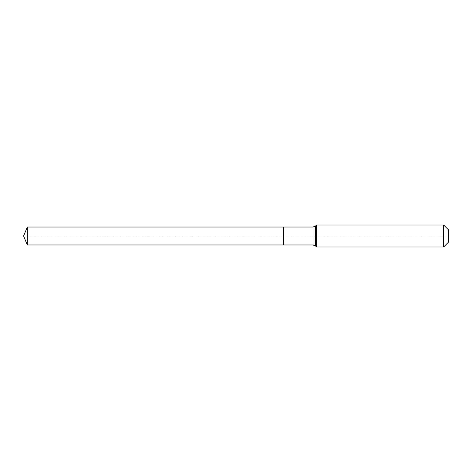 <?xml version="1.0" encoding="UTF-8"?>
<svg xmlns="http://www.w3.org/2000/svg" width="472" height="472" viewBox="0 0 472 472"><rect width="100%" height="100%" fill="white"/><g stroke="black" fill="none" stroke-linecap="round" stroke-linejoin="round"><path stroke-width="0.35" stroke-dasharray="2.36 1.77" d="M27.317 227.026L27.317 244.974M448.4 229.775L448.4 242.225L448.4 236L283.66 236L283.66 244.974L283.66 227.026L283.66 244.974L283.66 236L23.6 236M316.564 225.014L316.564 236M443.639 225.014L443.639 246.986M313.036 227.026L313.036 244.974M315.626 225.958L315.626 246.042"/><path stroke-width="0.71" d="M448.4 242.225L443.639 246.986L316.564 246.986L315.626 246.042A3.664 3.664 0 0 0 313.036 244.974L27.317 244.974L23.6 236L27.317 227.026L313.036 227.026L315.626 225.958L316.564 225.014L443.639 225.014L448.4 229.775L448.4 242.225L443.639 246.986L443.639 225.014M23.6 236L27.317 244.974L27.317 227.026M443.639 246.986L316.564 246.986L315.626 246.042L313.036 244.974L283.66 244.974L283.66 227.026L283.66 244.974L27.317 244.974M316.564 246.986L316.564 225.014M313.036 244.974L313.036 227.026M315.626 246.042L315.626 225.958"/></g></svg>

